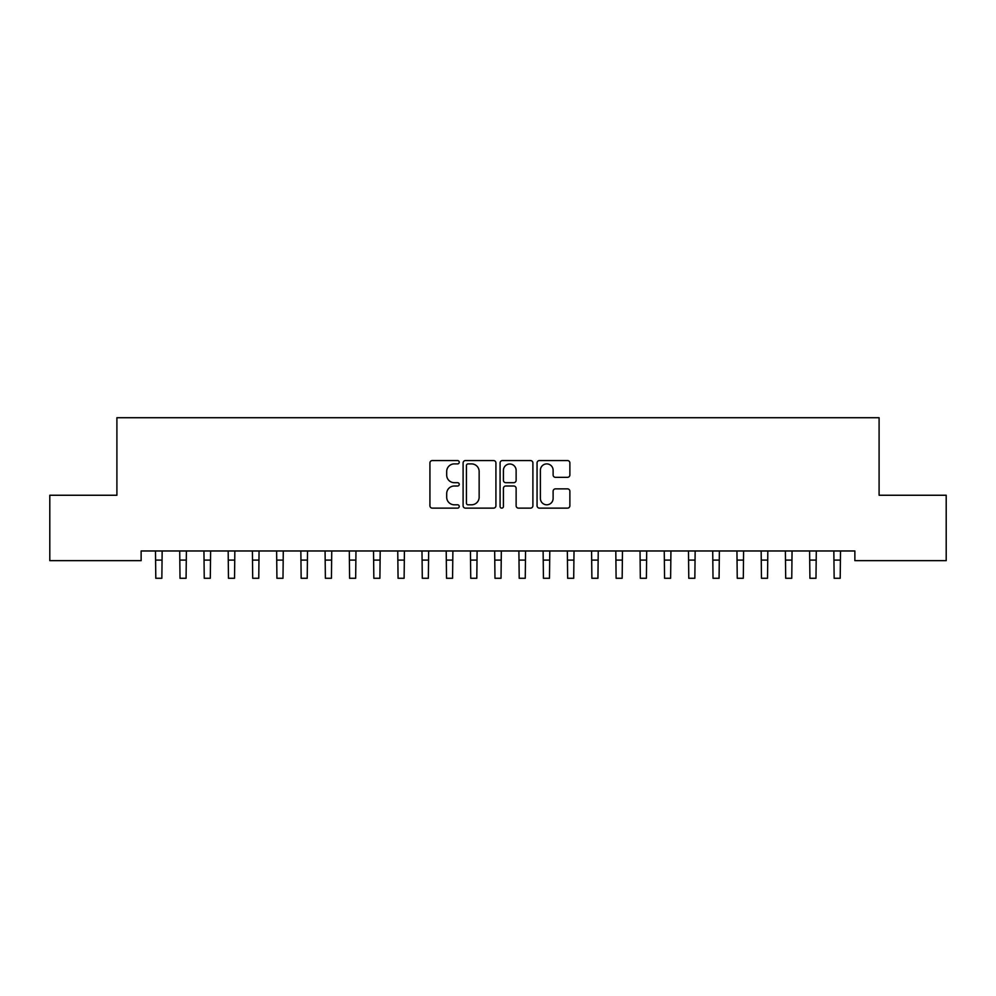 <?xml version="1.0" encoding="UTF-8"?>
<svg xmlns="http://www.w3.org/2000/svg" width="996" height="996" viewBox="0 0 996 996"><rect width="100%" height="100%" fill="white"/><g stroke="black" fill="none" stroke-linecap="round" stroke-linejoin="round"><path stroke-width="1.49" d="M459.243 462.231A1.668 1.668 0 0 0 457.575 460.563L432.301 460.563A2.378 2.378 0 0 0 429.923 462.941L429.923 505.756A2.378 2.378 0 0 0 432.301 508.134L457.575 508.134A1.668 1.668 0 0 0 459.243 506.466A1.668 1.668 0 0 0 457.575 504.798L454.3 504.798A7.607 7.607 0 0 1 446.694 497.191L446.694 493.618A7.607 7.607 0 0 1 454.3 486.011L457.575 486.011A1.668 1.668 0 0 0 459.243 484.342A1.668 1.668 0 0 0 457.575 482.687L454.3 482.687A7.607 7.607 0 0 1 446.694 475.08L446.694 471.506A7.607 7.607 0 0 1 454.3 463.899L457.575 463.899A1.668 1.668 0 0 0 459.243 462.231M567.496 477.333A2.378 2.378 0 0 0 569.874 474.955L569.874 462.941A2.378 2.378 0 0 0 567.496 460.563L539.434 460.563A2.378 2.378 0 0 0 537.056 462.941L537.056 505.756A2.378 2.378 0 0 0 539.434 508.134L567.496 508.134A2.378 2.378 0 0 0 569.874 505.756L569.874 491.24A2.378 2.378 0 0 0 567.496 488.862L555.494 488.862A2.378 2.378 0 0 0 553.116 491.24L553.116 498.436A6.362 6.362 0 0 1 546.754 504.798A6.362 6.362 0 0 1 540.392 498.436L540.392 470.261A6.362 6.362 0 0 1 546.754 463.899A6.362 6.362 0 0 1 553.116 470.261L553.116 474.955A2.378 2.378 0 0 0 555.494 477.333L567.496 477.333M854.867 550.975L141.133 550.975L141.133 560.661L49.8 560.661L49.8 495.249L116.906 495.249L116.906 417.722L879.095 417.722L879.095 495.249L946.2 495.249L946.2 560.661L854.867 560.661L854.867 550.975M495.921 462.941A2.378 2.378 0 0 0 493.543 460.563L465.481 460.563A2.378 2.378 0 0 0 463.103 462.941L463.103 505.756A2.378 2.378 0 0 0 465.481 508.134L493.543 508.134A2.378 2.378 0 0 0 495.921 505.756L495.921 462.941M502.457 460.563L530.519 460.563A2.378 2.378 0 0 1 532.897 462.941L532.897 505.756A2.378 2.378 0 0 1 530.519 508.134L518.505 508.134A2.378 2.378 0 0 1 516.127 505.756L516.127 488.389A2.378 2.378 0 0 0 513.749 486.011L505.794 486.011A2.378 2.378 0 0 0 503.416 488.389L503.416 506.466A1.668 1.668 0 0 1 501.747 508.134A1.668 1.668 0 0 1 500.079 506.466L500.079 462.941A2.378 2.378 0 0 1 502.457 460.563M468.095 463.899A1.668 1.668 0 0 0 466.427 465.555L466.427 503.129A1.668 1.668 0 0 0 468.095 504.798L471.544 504.798A7.607 7.607 0 0 0 479.151 497.191L479.151 471.506A7.607 7.607 0 0 0 471.544 463.899L468.095 463.899M516.127 470.373A6.362 6.362 0 0 0 509.765 464.012A6.362 6.362 0 0 0 503.416 470.373L503.416 480.309A2.378 2.378 0 0 0 505.794 482.687L513.749 482.687A2.378 2.378 0 0 0 516.127 480.309L516.127 470.373M155.488 550.975L155.799 578.278L161.85 578.278L162.161 550.975M179.716 550.975L180.015 578.278L186.078 578.278L186.389 550.975M203.943 550.975L204.242 578.278L210.305 578.278L210.617 550.975M228.171 550.975L228.47 578.278L234.533 578.278L234.844 550.975M252.399 550.975L252.698 578.278L258.761 578.278L259.06 550.975M276.627 550.975L276.925 578.278L282.989 578.278L283.287 550.975M300.854 550.975L301.153 578.278L307.216 578.278L307.515 550.975M325.07 550.975L325.381 578.278L331.444 578.278L331.743 550.975M349.297 550.975L349.608 578.278L355.672 578.278L355.97 550.975M373.525 550.975L373.836 578.278L379.899 578.278L380.198 550.975M397.753 550.975L398.064 578.278L404.115 578.278L404.426 550.975M421.98 550.975L422.292 578.278L428.342 578.278L428.654 550.975M446.208 550.975L446.519 578.278L452.57 578.278L452.881 550.975M470.436 550.975L470.747 578.278L476.798 578.278L477.109 550.975M494.663 550.975L494.975 578.278L501.025 578.278L501.337 550.975M518.891 550.975L519.202 578.278L525.253 578.278L525.564 550.975M543.119 550.975L543.43 578.278L549.481 578.278L549.792 550.975M567.346 550.975L567.658 578.278L573.708 578.278L574.02 550.975M591.574 550.975L591.885 578.278L597.936 578.278L598.247 550.975M615.802 550.975L616.101 578.278L622.164 578.278L622.475 550.975M640.03 550.975L640.328 578.278L646.392 578.278L646.703 550.975M664.257 550.975L664.556 578.278L670.619 578.278L670.931 550.975M688.485 550.975L688.784 578.278L694.847 578.278L695.146 550.975M712.713 550.975L713.012 578.278L719.075 578.278L719.373 550.975M736.94 550.975L737.239 578.278L743.302 578.278L743.601 550.975M761.156 550.975L761.467 578.278L767.53 578.278L767.829 550.975M785.383 550.975L785.695 578.278L791.758 578.278L792.057 550.975M809.611 550.975L809.922 578.278L815.985 578.278L816.284 550.975M833.839 550.975L834.15 578.278L840.201 578.278L840.512 550.975M155.799 560.101L161.85 560.101M180.015 560.101L186.078 560.101M204.242 560.101L210.305 560.101M228.47 560.101L234.533 560.101M252.698 560.101L258.761 560.101M276.925 560.101L282.989 560.101M301.153 560.101L307.216 560.101M325.381 560.101L331.444 560.101M349.608 560.101L355.672 560.101M373.836 560.101L379.899 560.101M398.064 560.101L404.115 560.101M422.292 560.101L428.342 560.101M446.519 560.101L452.57 560.101M470.747 560.101L476.798 560.101M494.975 560.101L501.025 560.101M519.202 560.101L525.253 560.101M543.43 560.101L549.481 560.101M567.658 560.101L573.708 560.101M591.885 560.101L597.936 560.101M616.101 560.101L622.164 560.101M640.328 560.101L646.392 560.101M664.556 560.101L670.619 560.101M688.784 560.101L694.847 560.101M713.012 560.101L719.075 560.101M737.239 560.101L743.302 560.101M761.467 560.101L767.53 560.101M785.695 560.101L791.758 560.101M809.922 560.101L815.985 560.101M834.15 560.101L840.201 560.101"/></g></svg>
